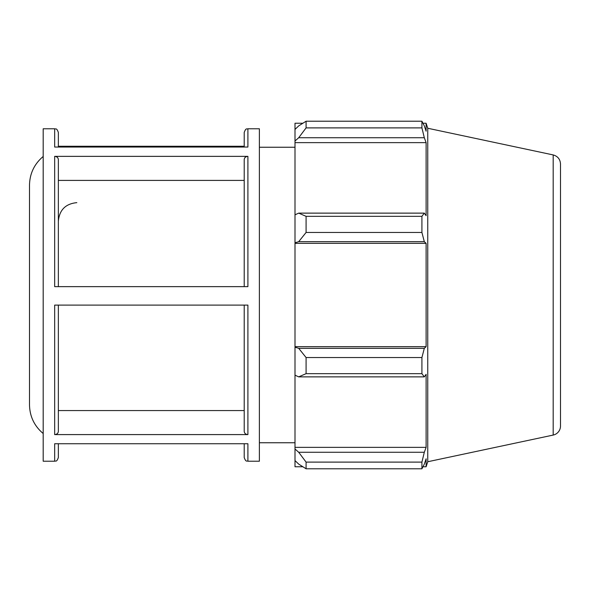 <?xml version="1.0" encoding="UTF-8"?>
<svg xmlns="http://www.w3.org/2000/svg" width="590" height="590" viewBox="0 0 590 590"><rect width="100%" height="100%" fill="white"/><g stroke="black" fill="none" stroke-linecap="round" stroke-linejoin="round"><path stroke-width="0.89" d="M43.188 156.475C34.309 163.983 29.743 173.556 29.5 185.179L29.5 404.821C29.743 416.444 34.309 426.017 43.188 433.525M58.358 286.637L58.358 159.566C58.137 157.626 56.906 156.556 54.664 156.365L54.664 286.637L247.903 286.637L247.903 156.365L54.664 156.365M54.664 461.225L54.664 443.739L247.903 443.739L247.903 461.225L259.379 461.225L259.379 128.775L247.903 128.775L247.903 147.043L54.664 147.043L54.664 128.775L43.188 128.775L43.188 461.225L54.664 461.225C55.681 460.532 56.522 462.649 58.358 457.53L58.358 443.739M244.208 146.261L58.358 146.261M54.664 434.594L247.903 434.594L247.903 305.104L54.664 305.104L54.664 434.594C56.906 434.395 58.137 433.333 58.358 431.386L58.358 305.104M58.358 147.043L58.358 132.47C56.522 127.352 55.681 129.468 54.664 128.775M247.903 156.365C245.661 156.556 244.43 157.626 244.208 159.566L244.208 286.637M247.903 128.775C246.893 129.505 246.126 127.27 244.208 132.47L244.208 147.043M244.208 443.739L244.208 457.53C246.06 462.656 246.908 460.532 247.903 461.225M244.208 305.104L244.208 431.386C244.43 433.333 245.661 434.395 247.903 434.594M244.208 180.407L58.358 180.407M58.358 410.559L244.208 410.559M302.862 466.764L295 466.764L295 460.576L298.695 464.101L306.085 468.785L306.085 462.11L298.695 452.272L295 448.997L295 460.576M295 448.997L295 375.166L298.695 376.87L306.085 373.662L306.085 357.54L298.695 348.314L295 347.208L295 375.166M295 347.208L295 242.792L298.695 241.686L306.085 232.46L306.085 216.338L298.695 213.13L295 214.834L295 242.792M295 214.834L295 141.003L298.695 137.728L306.085 127.89L306.085 121.216L298.695 125.899L295 129.424L295 141.003M295 129.424L295 123.236L302.862 123.236M553.184 154.927C557.742 156.217 560.183 159.226 560.5 163.954L560.5 426.046A9.233 9.233 0 0 1 553.184 435.073L553.184 154.927L427.75 128.259L426.113 123.236L426.113 131.186L424.313 125.899L421.916 121.216L421.916 127.89L306.085 127.89M306.085 121.216L421.916 121.216M298.695 137.728L424.313 137.728L426.113 142.64L426.113 215.689L424.313 213.13L298.695 213.13M306.085 216.338L421.916 216.338L424.313 213.13M295 346.655L426.113 346.655L424.313 348.314L298.695 348.314M306.085 357.54L421.916 357.54L424.313 348.314M295 447.36L426.113 447.36L424.313 452.272L298.695 452.272M306.085 462.11L421.916 462.11L424.313 452.272M298.695 241.686L424.313 241.686L421.916 232.46L306.085 232.46M295 243.345L426.113 243.345L426.113 346.655M424.313 241.686L426.113 243.345M427.75 128.259L427.75 461.741L426.113 466.764L426.113 458.814L424.313 464.101L421.916 468.785L306.085 468.785M421.916 357.54L421.916 373.662L306.085 373.662M298.695 376.87L424.313 376.87L421.916 373.662M424.313 376.87L426.113 374.311L426.113 447.36M421.916 462.11L421.916 468.785M424.313 137.728L421.916 127.89M421.916 216.338L421.916 232.46M295 142.64L426.113 142.64M76.825 202.65C65.608 203.749 59.457 209.9 58.358 221.125M553.184 435.073L427.75 461.741M422.964 123.236L426.113 123.236M422.964 466.764L426.113 466.764M259.379 442.758L295 442.758M259.379 147.242L295 147.242"/></g></svg>
